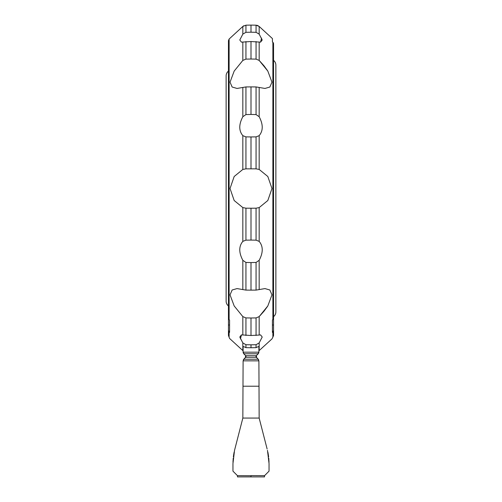 <?xml version="1.0" encoding="UTF-8"?>
<svg xmlns="http://www.w3.org/2000/svg" width="502" height="502" viewBox="0 0 502 502"><rect width="100%" height="100%" fill="white"/><g stroke="black" fill="none" stroke-linecap="round" stroke-linejoin="round"><path stroke-width="0.75" d="M228.454 305.944A6.011 6.011 0 0 1 226.132 301.2L226.132 75.833A6.011 6.011 0 0 1 228.454 71.089M228.454 40.631L228.454 318.249L229.113 319.674L229.113 39.037L228.454 40.631L228.454 144.206M228.454 178.034L228.454 198.993M228.454 198.303L228.454 325.014L229.577 325.014M272.423 325.014L273.546 325.014L273.546 60.353A6.011 6.011 0 0 1 275.868 65.097L275.868 311.93A6.011 6.011 0 0 1 273.546 316.674M273.546 60.353L273.546 43.862A2.253 2.203 180 0 0 272.887 42.306A2.253 2.203 180 0 1 273.546 43.862L273.546 318.249L272.423 320.094L272.423 332.399L272.887 331.954L272.887 337.124L273.546 335.537L273.546 329.827M267.541 70.644L263.964 65.762M263.851 65.624L259.17 60.422L267.823 71.083L271.971 82.171L269.85 87.034L264.962 88.446L256.064 86.934L251 86.896L251 114.45L256.064 114.581L259.17 116.721L259.17 87.404M272.887 319.674L272.887 42.306L272.423 41.848L272.423 38.572L259.17 26.443L256.064 25.182L251 25.1L251 32.203L256.064 32.316L259.17 34.123L262.213 39.997L260.544 42.155L261.573 38.121M260.544 42.155L251 41.522L251 59.029L256.064 59.117L259.17 60.422L259.17 41.967M259.007 116.42C263.299 124.37 263.299 130.84 259.007 135.835M251 208.217L245.936 208.186L242.83 207.59L234.177 200.518L230.029 188.514L234.177 176.509L242.83 169.438L245.936 168.848L256.064 168.848L259.17 169.438L267.823 176.509L271.971 188.514L267.823 200.518L259.17 207.59L256.064 208.186L251 208.217L251 240.082L256.064 240.151L259.17 241.374L259.17 207.59M251 317.998L251 335.505L259.17 335.06L259.17 316.605L256.064 317.917L251 317.998L245.936 317.917L242.83 316.605L234.177 305.95L230.029 294.856L232.15 289.993L237.038 288.587L245.936 290.1L251 290.131L256.064 290.1L264.962 288.587L269.85 289.993L271.971 294.856L267.823 305.95L259.17 316.605L263.851 311.403M228.454 335.537L228.454 330.441L228.454 335.537L229.577 338.455L243.106 350.829M259.139 350.622L271.971 338.906L272.887 337.124M263.964 311.265L267.541 306.389M242.861 26.411L243.815 25.734M256.095 25.188L257.639 25.489M257.764 25.533L258.172 25.727M251 86.896L245.936 86.934L237.038 88.446L232.15 87.034L230.029 82.171L234.177 71.083L242.83 60.422L245.936 59.117L251 59.029M242.993 135.835C238.701 130.84 238.701 124.37 242.993 116.42M251 41.522L241.456 42.155L239.787 39.997L242.83 34.123L245.936 32.316L251 32.203M251 25.1L245.936 25.182L242.83 26.443L229.113 39.037M243.106 360.812L242.842 418.066L234.534 450.344L232.959 463.566L232.959 471.146L237.433 475.651L251 475.733M234.152 452.045L233.813 453.808L234.152 452.045M233.737 454.254L233.367 456.839L233.737 454.254M233.217 458.238L232.978 462.242L233.217 458.238M269.022 462.242L268.783 458.238L269.022 462.242M268.633 456.839L268.263 454.254L268.633 456.839M268.187 453.808L267.848 452.045L268.187 453.808M237.471 475.658L237.471 476.9L264.529 476.9L264.529 475.658M251 476.9L251 475.601L264.567 475.651L269.041 471.146L269.041 463.566L267.466 450.344M267.12 448.976L259.157 418.066L258.894 360.812M243.338 359.821L243.771 359.219L258.223 359.212L258.662 359.821M243.809 359.181L243.137 361.176M258.863 361.176L258.191 359.181M243.777 359.212L245.723 357.261M258.223 359.212L256.277 357.261M256.735 357.562L256.309 355.698L258.229 353.772L243.771 353.772L245.691 355.698L245.265 357.562M245.691 355.698L256.309 355.698M228.454 182.879L228.454 144.902M245.905 356.997L246.018 356.389M255.982 356.389L256.095 356.997M243.771 353.772L243.188 352.762M229.113 319.674L229.577 320.094L229.577 332.399L228.454 330.441L228.454 325.014M258.812 352.762L258.248 353.753M243.106 352.166L244.173 354.092M257.827 354.092L258.894 352.166M243.106 346.549L243.106 352.178L258.894 352.178L258.894 346.549M242.83 207.59L242.83 241.374L245.936 240.151L251 240.082M259.17 169.438L259.17 135.659L256.064 136.877L251 136.946L251 168.81M251 136.946L245.936 136.877L242.83 135.659L242.83 169.438M242.83 87.404L242.83 116.721L245.936 114.581L251 114.45M242.83 346.286L246.018 347.648M255.982 347.648L259.151 346.305M251 347.742L256.064 347.648L256.064 344.711L251 344.824L251 347.742L245.936 347.648L245.936 344.711L242.83 342.904L239.787 337.03L241.456 334.872L240.427 338.906M251 344.824L245.936 344.711M241.456 334.872L251 335.505M242.993 260.607C238.701 252.657 238.701 246.187 242.993 241.192M259.17 289.629L259.17 260.312L256.064 262.452L251 262.577L245.936 262.452L242.83 260.312L242.83 289.629M251 262.577L251 290.131M259.007 241.192C263.299 246.187 263.299 252.657 259.007 260.607M259.17 335.06L260.544 334.872L262.213 337.03L259.17 342.91L256.064 344.711M273.546 325.014L273.546 330.441L272.887 331.954M273.546 330.441L273.546 335.537M259.17 26.443L259.17 34.123M242.83 41.967L242.83 60.422M242.83 26.443L242.83 34.123M242.842 418.066L259.157 418.066M243.106 386.22L258.894 386.22M243.106 360.844L258.894 360.844M245.691 357.292L256.309 357.292M229.113 331.954L229.113 337.124M256.064 208.186L256.064 240.151M245.936 208.186L245.936 240.151M256.064 136.877L256.064 168.848M245.936 136.877L245.936 168.848M256.064 86.934L256.064 114.581M245.936 86.934L245.936 114.581M256.064 41.553L256.064 59.117M245.936 41.553L245.936 59.117M256.064 25.182L256.064 32.316M245.936 25.182L245.936 32.316M242.83 342.91L242.83 350.584M256.064 317.917L256.064 335.474M245.936 317.917L245.936 335.474M242.83 316.605L242.83 335.06M245.936 262.452L245.936 290.1M256.064 262.452L256.064 290.1M259.17 342.91L259.17 350.584"/></g></svg>

